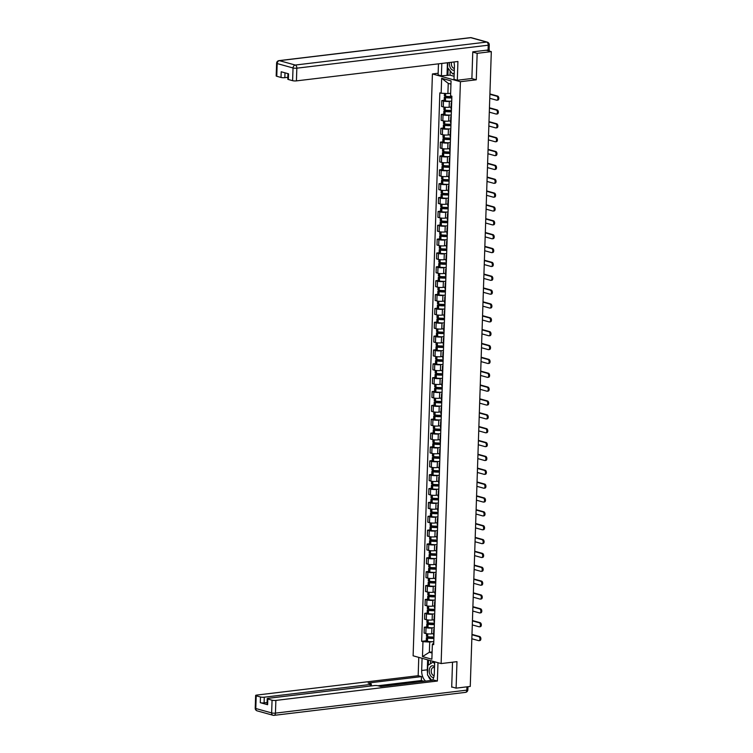 <?xml version="1.0" encoding="UTF-8"?>
<svg xmlns="http://www.w3.org/2000/svg" width="753" height="753" viewBox="0 0 753 753"><rect width="100%" height="100%" fill="white"/><g stroke="black" fill="none" stroke-linecap="round" stroke-linejoin="round"><path stroke-width="1.13" d="M438.152 73.248L432.42 73.945L413.115 655.807L441.117 663.572L460.412 81.701L476.282 79.799L477.157 53.322L491.314 51.628L470.258 686.435L456.102 688.138L456.977 661.661L441.117 663.572M451.706 686.915L456.102 688.138M477.157 53.322L472.762 52.108M488.537 50.856L488.565 49.99L486.363 50.253L491.314 51.628M488.565 49.99L489.102 49.594M450.849 101.194L449.343 101.382A4.17 0.8 -178.1 0 1 443.489 101.062L441.785 100.582L441.587 106.446L443.301 106.917A4.17 0.8 1.9 0 0 449.146 107.246L451.085 107.011M451.649 103.293A4.17 0.8 -178.1 0 1 451.226 102.916A4.17 0.8 -178.1 0 1 451.668 102.577M444.214 100.29L441.785 100.582M451.226 102.916L451.028 108.78A4.17 0.8 1.9 0 0 451.452 109.157M450.388 115.058L448.882 115.237A4.17 0.8 -178.1 0 1 443.028 114.917L441.324 114.447L441.126 120.301L442.839 120.781A4.17 0.8 1.9 0 0 448.684 121.101L450.623 120.866M451.188 117.148A4.17 0.8 -178.1 0 1 450.765 116.771A4.17 0.8 -178.1 0 1 451.207 116.433M443.752 114.155L441.324 114.447M450.765 116.771L450.567 122.635A4.17 0.8 1.9 0 0 450.991 123.012M449.927 128.914L448.421 129.092A4.17 0.8 -178.1 0 1 442.576 128.772L440.863 128.302L440.665 134.166L442.378 134.636A4.17 0.8 1.9 0 0 448.223 134.956L450.172 134.721M450.727 131.003A4.17 0.8 -178.1 0 1 450.303 130.636A4.17 0.8 -178.1 0 1 450.755 130.288M443.291 128.01L440.863 128.302M450.303 130.636L450.106 136.5A4.17 0.8 1.9 0 0 450.529 136.867M449.466 142.769L447.96 142.957A4.17 0.8 -178.1 0 1 442.115 142.628L440.401 142.157L440.213 148.021L441.917 148.492A4.17 0.8 1.9 0 0 447.762 148.821L449.71 148.586M450.266 144.868A4.17 0.8 -178.1 0 1 449.842 144.491A4.17 0.8 -178.1 0 1 450.294 144.152M442.83 141.865L440.401 142.157M449.842 144.491L449.645 150.355A4.17 0.8 1.9 0 0 450.068 150.732M449.004 156.633L447.498 156.812A4.17 0.8 -178.1 0 1 441.653 156.492L439.94 156.012L439.752 161.876L441.456 162.356A4.17 0.8 1.9 0 0 447.31 162.676L449.249 162.441M449.805 158.723A4.17 0.8 -178.1 0 1 449.381 158.346A4.17 0.8 -178.1 0 1 449.833 158.008M442.369 155.73L439.94 156.012M449.381 158.346L449.193 164.21A4.17 0.8 1.9 0 0 449.616 164.587M448.543 170.489L447.037 170.667A4.17 0.8 -178.1 0 1 441.192 170.347L439.488 169.877L439.291 175.741L440.994 176.211A4.17 0.8 1.9 0 0 446.849 176.531L448.788 176.296M449.343 172.578A4.17 0.8 -178.1 0 1 448.92 172.211A4.17 0.8 -178.1 0 1 449.372 171.863M441.907 169.585L439.488 169.877M448.92 172.211L448.732 178.075A4.17 0.8 1.9 0 0 449.155 178.442M448.091 184.344L446.585 184.532A4.17 0.8 -178.1 0 1 440.731 184.203L439.027 183.732L438.83 189.596L440.543 190.067A4.17 0.8 1.9 0 0 446.388 190.387L448.327 190.161M448.892 186.443A4.17 0.8 -178.1 0 1 448.468 186.066A4.17 0.8 -178.1 0 1 448.91 185.727M441.446 183.44L439.027 183.732M448.468 186.066L448.27 191.93A4.17 0.8 1.9 0 0 448.694 192.297M447.63 198.208L446.124 198.387A4.17 0.8 -178.1 0 1 440.27 198.067L438.566 197.587L438.368 203.451L440.081 203.931A4.17 0.8 1.9 0 0 445.927 204.251L447.866 204.016M448.43 200.298A4.17 0.8 -178.1 0 1 448.007 199.922A4.17 0.8 -178.1 0 1 448.449 199.583M440.994 197.295L438.566 197.587M448.007 199.922L447.809 205.785A4.17 0.8 1.9 0 0 448.233 206.162M447.169 212.064L445.663 212.242A4.17 0.8 -178.1 0 1 439.818 211.922L438.105 211.452L437.907 217.316L439.62 217.786A4.17 0.8 1.9 0 0 445.465 218.106L447.404 217.871M447.969 214.153A4.17 0.8 -178.1 0 1 447.546 213.786A4.17 0.8 -178.1 0 1 447.988 213.438M440.533 211.16L438.105 211.452M447.546 213.786L447.348 219.65A4.17 0.8 1.9 0 0 447.771 220.017M446.708 225.919L445.202 226.107A4.17 0.8 -178.1 0 1 439.357 225.778L437.644 225.307L437.455 231.171L439.159 231.642A4.17 0.8 1.9 0 0 445.004 231.962L446.953 231.736M447.508 228.018A4.17 0.8 -178.1 0 1 447.084 227.641A4.17 0.8 -178.1 0 1 447.536 227.302M440.072 225.015L437.644 225.307M447.084 227.641L446.887 233.505A4.17 0.8 1.9 0 0 447.31 233.872M446.247 239.783L444.741 239.962A4.17 0.8 -178.1 0 1 438.895 239.642L437.182 239.162L436.994 245.026L438.698 245.506A4.17 0.8 1.9 0 0 444.552 245.826L446.491 245.591M447.047 241.873A4.17 0.8 -178.1 0 1 446.623 241.497A4.17 0.8 -178.1 0 1 447.075 241.158M439.611 238.87L437.182 239.162M446.623 241.497L446.435 247.361A4.17 0.8 1.9 0 0 446.858 247.737M445.785 253.639L444.279 253.817A4.17 0.8 -178.1 0 1 438.434 253.497L436.731 253.027L436.533 258.891L438.237 259.361A4.17 0.8 1.9 0 0 444.091 259.681L446.03 259.446M446.585 255.728A4.17 0.8 -178.1 0 1 446.162 255.361A4.17 0.8 -178.1 0 1 446.614 255.013M439.15 252.735L436.731 253.027M446.162 255.361L445.974 261.225A4.17 0.8 1.9 0 0 446.397 261.592M445.334 267.494L443.828 267.673A4.17 0.8 -178.1 0 1 437.973 267.353L436.269 266.882L436.072 272.746L437.785 273.217A4.17 0.8 1.9 0 0 443.63 273.537L445.569 273.311M446.134 269.583A4.17 0.8 -178.1 0 1 445.71 269.216A4.17 0.8 -178.1 0 1 446.153 268.868M438.688 266.59L436.269 266.882M445.71 269.216L445.512 275.08A4.17 0.8 1.9 0 0 445.936 275.447M444.872 281.358L443.366 281.537A4.17 0.8 -178.1 0 1 437.512 281.217L435.808 280.737L435.611 286.601L437.324 287.081A4.17 0.8 1.9 0 0 443.169 287.401L445.108 287.166M445.672 283.448A4.17 0.8 -178.1 0 1 445.249 283.072A4.17 0.8 -178.1 0 1 445.691 282.733M438.237 280.445L435.808 280.737M445.249 283.072L445.051 288.936A4.17 0.8 1.9 0 0 445.475 289.312M444.411 295.214L442.905 295.392A4.17 0.8 -178.1 0 1 437.051 295.072L435.347 294.602L435.149 300.466L436.862 300.936A4.17 0.8 1.9 0 0 442.708 301.256L444.647 301.021M445.211 297.303A4.17 0.8 -178.1 0 1 444.788 296.936A4.17 0.8 -178.1 0 1 445.23 296.588M437.775 294.31L435.347 294.602M444.788 296.936L444.59 302.791A4.17 0.8 1.9 0 0 445.014 303.167M443.95 309.069L442.444 309.248A4.17 0.8 -178.1 0 1 436.599 308.928L434.886 308.457L434.697 314.321L436.401 314.792A4.17 0.8 1.9 0 0 442.246 315.112L444.195 314.886M444.75 311.158A4.17 0.8 -178.1 0 1 444.326 310.791A4.17 0.8 -178.1 0 1 444.778 310.443M437.314 308.165L434.886 308.457M444.326 310.791L444.129 316.655A4.17 0.8 1.9 0 0 444.552 317.022M443.489 322.933L441.983 323.112A4.17 0.8 -178.1 0 1 436.138 322.792L434.425 322.312L434.236 328.176L435.94 328.647A4.17 0.8 1.9 0 0 441.785 328.976L443.733 328.741M444.289 325.023A4.17 0.8 -178.1 0 1 443.865 324.647A4.17 0.8 -178.1 0 1 444.317 324.308M436.853 322.02L434.425 322.312M443.865 324.647L443.668 330.511A4.17 0.8 1.9 0 0 444.101 330.887M443.028 336.789L441.522 336.968A4.17 0.8 -178.1 0 1 435.676 336.647L433.973 336.177L433.775 342.031L435.479 342.511A4.17 0.8 1.9 0 0 441.333 342.831L443.272 342.596M443.828 338.878A4.17 0.8 -178.1 0 1 443.404 338.511A4.17 0.8 -178.1 0 1 443.856 338.163M436.392 335.885L433.973 336.177M443.404 338.511L443.216 344.366A4.17 0.8 1.9 0 0 443.639 344.742M442.566 350.644L441.06 350.823A4.17 0.8 -178.1 0 1 435.215 350.503L433.512 350.032L433.314 355.896L435.018 356.367A4.17 0.8 1.9 0 0 440.872 356.687L442.811 356.461M443.376 352.733A4.17 0.8 -178.1 0 1 442.943 352.366A4.17 0.8 -178.1 0 1 443.395 352.018M435.931 349.74L433.512 350.032M442.943 352.366L442.755 358.23A4.17 0.8 1.9 0 0 443.178 358.597M442.115 364.499L440.609 364.687A4.17 0.8 -178.1 0 1 434.754 364.367L433.05 363.887L432.853 369.751L434.566 370.222A4.17 0.8 1.9 0 0 440.411 370.551L442.35 370.316M442.915 366.598A4.17 0.8 -178.1 0 1 442.491 366.222A4.17 0.8 -178.1 0 1 442.933 365.883M435.479 363.595L433.05 363.887M442.491 366.222L442.293 372.086A4.17 0.8 1.9 0 0 442.717 372.462M441.653 378.364L440.147 378.543A4.17 0.8 -178.1 0 1 434.293 378.222L432.589 377.752L432.391 383.606L434.105 384.086A4.17 0.8 1.9 0 0 439.95 384.406L441.889 384.171M442.453 380.453A4.17 0.8 -178.1 0 1 442.03 380.077A4.17 0.8 -178.1 0 1 442.472 379.738M435.018 377.46L432.589 377.752M442.03 380.077L441.832 385.941A4.17 0.8 1.9 0 0 442.256 386.317M441.192 392.219L439.686 392.398A4.17 0.8 -178.1 0 1 433.841 392.078L432.128 391.607L431.94 397.471L433.643 397.942A4.17 0.8 1.9 0 0 439.488 398.262L441.437 398.026M441.992 394.308A4.17 0.8 -178.1 0 1 441.569 393.941A4.17 0.8 -178.1 0 1 442.02 393.593M434.556 391.315L432.128 391.607M441.569 393.941L441.371 399.805A4.17 0.8 1.9 0 0 441.795 400.172M440.731 406.074L439.225 406.262A4.17 0.8 -178.1 0 1 433.38 405.933L431.667 405.462L431.478 411.326L433.182 411.797A4.17 0.8 1.9 0 0 439.027 412.126L440.976 411.891M441.531 408.173A4.17 0.8 -178.1 0 1 441.107 407.797A4.17 0.8 -178.1 0 1 441.559 407.458M434.095 405.17L431.667 405.462M441.107 407.797L440.91 413.661A4.17 0.8 1.9 0 0 441.333 414.037M440.27 419.939L438.764 420.118A4.17 0.8 -178.1 0 1 432.919 419.798L431.205 419.317L431.017 425.181L432.721 425.661A4.17 0.8 1.9 0 0 438.575 425.982L440.514 425.746M441.07 422.028A4.17 0.8 -178.1 0 1 440.646 421.652A4.17 0.8 -178.1 0 1 441.098 421.313M433.634 419.035L431.205 419.317M440.646 421.652L440.458 427.516A4.17 0.8 1.9 0 0 440.882 427.892M439.808 433.794L438.302 433.973A4.17 0.8 -178.1 0 1 432.457 433.653L430.754 433.182L430.556 439.046L432.26 439.517A4.17 0.8 1.9 0 0 438.114 439.837L440.053 439.601M440.609 435.883A4.17 0.8 -178.1 0 1 440.185 435.516A4.17 0.8 -178.1 0 1 440.637 435.168M433.173 432.89L430.754 433.182M440.185 435.516L439.997 441.38A4.17 0.8 1.9 0 0 440.42 441.747M439.357 447.649L437.851 447.837A4.17 0.8 -178.1 0 1 431.996 447.508L430.292 447.037L430.095 452.901L431.808 453.372A4.17 0.8 1.9 0 0 437.653 453.692L439.592 453.466M440.157 449.748A4.17 0.8 -178.1 0 1 439.733 449.372A4.17 0.8 -178.1 0 1 440.176 449.033M432.711 446.745L430.292 447.037M439.733 449.372L439.536 455.236A4.17 0.8 1.9 0 0 439.959 455.603M438.895 461.514L437.389 461.693A4.17 0.8 -178.1 0 1 431.535 461.373L429.831 460.892L429.634 466.756L431.347 467.236A4.17 0.8 1.9 0 0 437.192 467.557L439.131 467.321M439.696 463.603A4.17 0.8 -178.1 0 1 439.272 463.227A4.17 0.8 -178.1 0 1 439.714 462.888M432.26 460.61L429.831 460.892M439.272 463.227L439.074 469.091A4.17 0.8 1.9 0 0 439.498 469.467M438.434 475.369L436.928 475.548A4.17 0.8 -178.1 0 1 431.083 475.228L429.37 474.757L429.172 480.621L430.885 481.092A4.17 0.8 1.9 0 0 436.731 481.412L438.67 481.176M439.234 477.458A4.17 0.8 -178.1 0 1 438.811 477.091A4.17 0.8 -178.1 0 1 439.253 476.743M431.798 474.465L429.37 474.757M438.811 477.091L438.613 482.955A4.17 0.8 1.9 0 0 439.037 483.322M437.973 489.224L436.467 489.412A4.17 0.8 -178.1 0 1 430.622 489.083L428.909 488.612L428.721 494.476L430.424 494.947A4.17 0.8 1.9 0 0 436.269 495.267L438.218 495.041M438.773 491.323A4.17 0.8 -178.1 0 1 438.35 490.947A4.17 0.8 -178.1 0 1 438.801 490.608M431.337 488.32L428.909 488.612M438.35 490.947L438.152 496.811A4.17 0.8 1.9 0 0 438.575 497.178M437.512 503.089L436.006 503.268A4.17 0.8 -178.1 0 1 430.161 502.948L428.448 502.467L428.259 508.331L429.963 508.812A4.17 0.8 1.9 0 0 435.818 509.132L437.757 508.896M438.312 505.178A4.17 0.8 -178.1 0 1 437.888 504.802A4.17 0.8 -178.1 0 1 438.34 504.463M430.876 502.176L428.448 502.467M437.888 504.802L437.7 510.666A4.17 0.8 1.9 0 0 438.124 511.042M437.051 516.944L435.545 517.123A4.17 0.8 -178.1 0 1 429.699 516.803L427.996 516.332L427.798 522.196L429.502 522.667A4.17 0.8 1.9 0 0 435.356 522.987L437.295 522.751M437.851 519.033A4.17 0.8 -178.1 0 1 437.427 518.666A4.17 0.8 -178.1 0 1 437.879 518.318M430.415 516.04L427.996 516.332M437.427 518.666L437.239 524.53A4.17 0.8 1.9 0 0 437.662 524.897M436.599 530.799L435.093 530.978A4.17 0.8 -178.1 0 1 429.238 530.658L427.535 530.187L427.337 536.051L429.05 536.522A4.17 0.8 1.9 0 0 434.895 536.842L436.834 536.616M437.399 532.889A4.17 0.8 -178.1 0 1 436.975 532.522A4.17 0.8 -178.1 0 1 437.418 532.173M429.954 529.896L427.535 530.187M436.975 532.522L436.778 538.386A4.17 0.8 1.9 0 0 437.201 538.753M436.138 544.664L434.632 544.843A4.17 0.8 -178.1 0 1 428.777 544.523L427.073 544.043L426.876 549.906L428.589 550.387A4.17 0.8 1.9 0 0 434.434 550.707L436.373 550.471M436.938 546.753A4.17 0.8 -178.1 0 1 436.514 546.377A4.17 0.8 -178.1 0 1 436.956 546.038M429.502 543.751L427.073 544.043M436.514 546.377L436.316 552.241A4.17 0.8 1.9 0 0 436.74 552.617M435.676 558.519L434.17 558.698A4.17 0.8 -178.1 0 1 428.325 558.378L426.612 557.907L426.414 563.771L428.128 564.242A4.17 0.8 1.9 0 0 433.973 564.562L435.912 564.326M436.476 560.609A4.17 0.8 -178.1 0 1 436.053 560.241A4.17 0.8 -178.1 0 1 436.495 559.893M429.041 557.615L426.612 557.907M436.053 560.241L435.855 566.096A4.17 0.8 1.9 0 0 436.279 566.472M435.215 572.374L433.709 572.553A4.17 0.8 -178.1 0 1 427.864 572.233L426.151 571.762L425.963 577.626L427.666 578.097A4.17 0.8 1.9 0 0 433.512 578.417L435.46 578.191M436.015 574.464A4.17 0.8 -178.1 0 1 435.592 574.097A4.17 0.8 -178.1 0 1 436.043 573.748M428.579 571.471L426.151 571.762M435.592 574.097L435.394 579.961A4.17 0.8 1.9 0 0 435.818 580.328M434.754 586.239L433.248 586.418A4.17 0.8 -178.1 0 1 427.403 586.098L425.69 585.618L425.501 591.481L427.205 591.962A4.17 0.8 1.9 0 0 433.05 592.282L434.999 592.046M435.554 588.328A4.17 0.8 -178.1 0 1 435.13 587.952A4.17 0.8 -178.1 0 1 435.582 587.613M428.118 585.326L425.69 585.618M435.13 587.952L434.942 593.816A4.17 0.8 1.9 0 0 435.366 594.192M434.293 600.094L432.787 600.273A4.17 0.8 -178.1 0 1 426.942 599.953L425.238 599.482L425.04 605.346L426.744 605.817A4.17 0.8 1.9 0 0 432.599 606.137L434.537 605.901M435.093 602.184A4.17 0.8 -178.1 0 1 434.669 601.816A4.17 0.8 -178.1 0 1 435.121 601.468M427.657 599.19L425.238 599.482M434.669 601.816L434.481 607.671A4.17 0.8 1.9 0 0 434.905 608.048M433.841 613.949L432.326 614.128A4.17 0.8 -178.1 0 1 426.48 613.808L424.777 613.337L424.579 619.201L426.283 619.672A4.17 0.8 1.9 0 0 432.137 619.992L434.076 619.766M434.641 616.039A4.17 0.8 -178.1 0 1 434.208 615.672A4.17 0.8 -178.1 0 1 434.66 615.323M427.196 613.046L424.777 613.337M434.208 615.672L434.02 621.536A4.17 0.8 1.9 0 0 434.443 621.903M433.38 627.804L431.874 627.993A4.17 0.8 -178.1 0 1 426.019 627.673L424.316 627.193L424.118 633.057L425.831 633.527A4.17 0.8 1.9 0 0 431.676 633.857L433.615 633.621M434.18 629.903A4.17 0.8 -178.1 0 1 433.756 629.527A4.17 0.8 -178.1 0 1 434.199 629.188M426.744 626.901L424.316 627.193M433.756 629.527L433.559 635.391A4.17 0.8 1.9 0 0 433.982 635.767M450.953 84.129L448.233 83.376L447.894 93.588L450.652 93.259A6.881 1.327 1.9 0 1 450.294 93.297M447.894 93.588L441.154 93.221L441.653 78.293L451.056 80.9L450.567 95.829L451.885 96.196L433.69 644.653L432.373 644.295L431.874 659.214L422.471 656.607L422.96 641.678L429.699 642.055L429.361 652.267L432.081 653.02M441.154 93.221L439.846 92.854L421.652 641.321L422.96 641.678M432.42 73.945L460.412 81.701M471.66 78.519L476.282 79.799M432.118 651.938L429.361 652.267L422.471 656.607M432.919 641.669L429.699 642.055M432.373 644.295L433.747 642.949M426.283 640.765L421.652 641.321M441.653 78.293L448.233 83.376M489.77 98.285L496.556 100.168A2.043 1.242 -96.8 0 0 496.867 100.196A2.043 1.242 -96.8 0 0 497.884 98.276A2.043 1.242 -96.8 0 0 496.688 96.177L497.611 96.064A2.043 1.242 83.2 0 1 498.806 98.163A2.043 1.242 83.2 0 1 497.789 100.083L496.867 100.196M451.875 96.497A6.881 1.327 -178.1 0 1 445.607 96.233L444.355 95.8L444.439 93.4M448.506 96.506L444.308 97.222L445.56 97.655A6.881 1.327 1.9 0 0 451.828 97.918M444.308 97.222L444.204 100.46L445.447 100.893A6.881 1.327 1.9 0 0 451.715 101.166M451.828 97.664A5.704 1.101 -178.1 0 1 446.153 97.476L450.595 96.544M489.902 94.294L496.688 96.177M497.611 96.064L490.645 94.134A3.624 0.697 1.9 0 0 489.911 93.974M450.19 70.867L450.049 75.149L441.399 75.837L438.095 74.914L438.462 63.836M441.399 75.837L441.813 63.431M488.066 50.009L488.226 45.208A2.72 0.527 1.9 0 0 489.262 44.832L489.102 49.632A2.72 0.527 -178.1 0 1 488.066 50.009L472.771 51.844L471.886 78.491L457.306 80.242L454.003 79.329L454.417 66.716A10.194 6.231 -96.8 0 0 453.88 61.981M457.306 80.242L457.928 61.501L296.428 80.882A2.72 0.527 -178.1 0 1 292.606 80.675L288.352 79.489A2.72 0.527 -178.1 0 1 287.778 79.15L287.957 73.643M450.049 75.149L454.097 76.269M284.992 72.825L284.832 77.672A2.72 0.527 -178.1 0 1 281.02 77.455L276.765 76.279A2.72 0.527 -178.1 0 1 276.182 75.931L276.605 63.233A2.72 0.527 1.9 0 0 277.189 63.572L276.765 76.279M288.352 79.489L288.54 73.803L281.208 71.77L281.02 77.455M284.832 77.672L287.834 77.305M447.018 75.159L447.433 62.753M448.148 68.354L447.913 75.404M434.679 661.783L434.274 673.982A10.194 6.231 -96.8 0 1 432.363 680.317M427.544 673.257A10.194 6.231 -96.8 0 1 427.299 669.812L421.671 670.49A10.194 6.231 -96.8 0 0 425.624 681.126M421.671 670.49L422.075 658.291M418.772 657.378L418.169 675.705L421.473 676.618L368.113 683.027L370.74 683.752A2.72 0.527 1.9 0 1 371.323 684.101A2.72 0.527 1.9 0 1 370.288 684.477L264.284 697.203L264.096 702.888A2.72 0.527 -178.1 0 1 260.284 702.681L267.616 704.714A2.72 0.527 -178.1 0 1 267.033 704.366L267.221 698.68A2.72 0.527 1.9 0 0 267.804 699.029L272.059 700.205A2.72 0.527 1.9 0 0 275.871 700.412L275.447 713.119L466.832 690.143L466.945 686.84M424.137 681.305L421.341 680.533L421.473 676.618M267.221 698.68A2.72 0.527 1.9 0 1 268.256 698.304L374.26 685.578A2.72 0.527 1.9 0 1 378.081 685.785L380.707 686.52L434.067 680.11L437.371 681.032L275.871 700.412M437.982 662.696L437.371 681.032M418.169 675.705L256.669 695.085A2.72 0.527 1.9 0 0 255.634 695.461A2.72 0.527 1.9 0 0 256.208 695.81L260.472 696.986A2.72 0.527 1.9 0 0 264.284 697.203M452.374 687.103L451.696 687.188L452.525 662.198M267.089 702.53L264.096 702.888M421.341 680.533L377.902 685.748M428.278 675.968A10.194 6.231 -96.8 0 0 431.243 680.448M427.299 669.812L427.629 659.826M428.523 660.08L428.353 665.059M430.631 660.663L430.528 663.713M449.456 62.518A5.892 3.605 -96.8 0 0 452.835 70.151A5.892 3.605 -96.8 0 0 454.304 70.076M451.574 62.264A4.029 2.466 -96.8 0 0 453.739 68.231A4.029 2.466 -96.8 0 0 454.351 68.278A4.029 2.466 -96.8 0 0 454.37 68.278M454.21 73.041L452.713 73.963L447.63 67.723L447.8 62.715M454.181 73.794L452.713 73.963M434.509 666.763A5.892 3.605 -96.8 0 0 433.079 665.878A5.892 3.605 -96.8 0 0 429.238 670.641A5.892 3.605 -96.8 0 0 432.693 677.427A5.892 3.605 -96.8 0 0 433.728 677.474M434.472 667.892A4.029 2.466 -96.8 0 0 433.86 667.591A4.029 2.466 -96.8 0 0 433.248 667.544A4.029 2.466 -96.8 0 0 431.234 671.347A4.029 2.466 -96.8 0 0 433.596 675.497A4.029 2.466 -96.8 0 0 434.142 675.554M431.864 680.383L427.488 674.989L427.808 665.398L433.201 662.056L434.613 663.788M434.679 661.878L433.201 662.056M489.309 112.15L496.095 114.032A2.043 1.242 -96.8 0 0 496.406 114.051A2.043 1.242 -96.8 0 0 497.422 112.131A2.043 1.242 -96.8 0 0 496.227 110.032L497.159 109.919A2.043 1.242 83.2 0 1 498.345 112.018A2.043 1.242 83.2 0 1 497.328 113.948L496.406 114.051M451.414 110.362A6.881 1.327 -178.1 0 1 445.145 110.089L443.903 109.656L443.988 107.077M449.833 107.161A6.881 1.327 1.9 0 0 451.085 107.133M448.044 110.362L443.856 111.077L445.098 111.51A6.881 1.327 1.9 0 0 451.367 111.783M443.856 111.077L443.743 114.315L444.985 114.757A6.881 1.327 1.9 0 0 451.254 115.021M451.376 111.529A5.704 1.101 -178.1 0 1 445.691 111.331L450.134 110.399M489.441 108.15L496.227 110.032M497.159 109.919L490.184 107.99A3.624 0.697 1.9 0 0 489.45 107.83M488.848 126.005L495.634 127.888A2.043 1.242 -96.8 0 0 495.945 127.916A2.043 1.242 -96.8 0 0 496.961 125.986A2.043 1.242 -96.8 0 0 495.766 123.887L496.698 123.784A2.043 1.242 83.2 0 1 497.884 125.883A2.043 1.242 83.2 0 1 496.867 127.803L495.945 127.916M450.953 124.217A6.881 1.327 -178.1 0 1 444.684 123.953L443.442 123.511L443.526 120.932M449.372 121.017A6.881 1.327 1.9 0 0 450.623 120.998M447.583 124.217L443.395 124.932L444.637 125.374A6.881 1.327 1.9 0 0 450.906 125.638M443.395 124.932L443.282 128.179L444.524 128.612A6.881 1.327 1.9 0 0 450.793 128.876M450.915 125.384A5.704 1.101 -178.1 0 1 445.23 125.196L449.673 124.254M488.979 122.005L495.766 123.887M496.698 123.784L489.723 121.845A3.624 0.697 1.9 0 0 488.989 121.685M488.386 139.86L495.173 141.743A2.043 1.242 -96.8 0 0 495.483 141.771A2.043 1.242 -96.8 0 0 496.5 139.851A2.043 1.242 -96.8 0 0 495.314 137.752L496.236 137.639A2.043 1.242 83.2 0 1 497.432 139.738A2.043 1.242 83.2 0 1 496.415 141.658L495.483 141.771M450.492 138.072A6.881 1.327 -178.1 0 1 444.223 137.808L442.98 137.375L443.065 134.796M448.91 134.872A6.881 1.327 1.9 0 0 450.162 134.853M447.131 138.081L442.933 138.797L444.176 139.23A6.881 1.327 1.9 0 0 450.445 139.493M442.933 138.797L442.82 142.035L444.072 142.468A6.881 1.327 1.9 0 0 450.341 142.741M450.454 139.239A5.704 1.101 -178.1 0 1 444.769 139.051L449.221 138.119M488.518 135.869L495.314 137.752M496.236 137.639L489.262 135.709A3.624 0.697 1.9 0 0 488.537 135.549M487.925 153.725L494.721 155.607A2.043 1.242 -96.8 0 0 495.032 155.626A2.043 1.242 -96.8 0 0 496.039 153.706A2.043 1.242 -96.8 0 0 494.853 151.607L495.775 151.494A2.043 1.242 83.2 0 1 496.971 153.593A2.043 1.242 83.2 0 1 495.954 155.523L495.032 155.626M450.03 151.937A6.881 1.327 -178.1 0 1 443.762 151.664L442.519 151.231L442.604 148.652M448.449 148.736A6.881 1.327 1.9 0 0 449.701 148.708M446.67 151.937L442.472 152.652L443.715 153.085A6.881 1.327 1.9 0 0 449.983 153.358M442.472 152.652L442.369 155.89L443.611 156.332A6.881 1.327 1.9 0 0 449.88 156.596M449.993 153.104A5.704 1.101 -178.1 0 1 444.308 152.906L448.76 151.974M488.066 149.725L494.853 151.607M495.775 151.494L488.801 149.565A3.624 0.697 1.9 0 0 488.076 149.405M487.473 167.58L494.26 169.463A2.043 1.242 -96.8 0 0 494.57 169.491A2.043 1.242 -96.8 0 0 495.587 167.561A2.043 1.242 -96.8 0 0 494.392 165.462L495.314 165.359A2.043 1.242 83.2 0 1 496.509 167.458A2.043 1.242 83.2 0 1 495.493 169.378L494.57 169.491M449.569 165.792A6.881 1.327 -178.1 0 1 443.301 165.528L442.058 165.086L442.143 162.507M447.988 162.592A6.881 1.327 1.9 0 0 449.24 162.573M446.209 165.792L442.011 166.507L443.253 166.95A6.881 1.327 1.9 0 0 449.522 167.213M442.011 166.507L441.907 169.754L443.15 170.187A6.881 1.327 1.9 0 0 449.419 170.451M449.532 166.959A5.704 1.101 -178.1 0 1 443.846 166.771L448.299 165.829M487.605 163.58L494.392 165.462M495.314 165.359L488.349 163.42A3.624 0.697 1.9 0 0 487.615 163.26M487.012 181.435L493.799 183.318A2.043 1.242 -96.8 0 0 494.109 183.346A2.043 1.242 -96.8 0 0 495.126 181.426A2.043 1.242 -96.8 0 0 493.93 179.327L494.853 179.214A2.043 1.242 83.2 0 1 496.048 181.313A2.043 1.242 83.2 0 1 495.032 183.233L494.109 183.346M449.117 179.647A6.881 1.327 -178.1 0 1 442.849 179.383L441.597 178.95L441.682 176.362M447.536 176.447A6.881 1.327 1.9 0 0 448.788 176.428M445.748 179.656L441.55 180.372L442.802 180.805A6.881 1.327 1.9 0 0 449.07 181.068M441.55 180.372L441.446 183.61L442.689 184.043A6.881 1.327 1.9 0 0 448.957 184.316M449.07 180.814A5.704 1.101 -178.1 0 1 443.395 180.626L447.837 179.694M487.144 177.444L493.93 179.327M494.853 179.214L487.888 177.275A3.624 0.697 1.9 0 0 487.153 177.124M486.551 195.3L493.337 197.182A2.043 1.242 -96.8 0 0 493.648 197.201A2.043 1.242 -96.8 0 0 494.665 195.281A2.043 1.242 -96.8 0 0 493.469 193.182L494.392 193.069A2.043 1.242 83.2 0 1 495.587 195.168A2.043 1.242 83.2 0 1 494.57 197.098L493.648 197.201M448.656 193.512A6.881 1.327 -178.1 0 1 442.387 193.239L441.136 192.806L441.23 190.227M447.075 190.311A6.881 1.327 1.9 0 0 448.327 190.283M445.287 193.512L441.089 194.227L442.34 194.66A6.881 1.327 1.9 0 0 448.609 194.933M441.089 194.227L440.985 197.465L442.227 197.907A6.881 1.327 1.9 0 0 448.496 198.171M448.619 194.679A5.704 1.101 -178.1 0 1 442.933 194.481L447.376 193.549M486.683 191.3L493.469 193.182M494.392 193.069L487.426 191.14A3.624 0.697 1.9 0 0 486.692 190.98M486.09 209.155L492.876 211.038A2.043 1.242 -96.8 0 0 493.187 211.066A2.043 1.242 -96.8 0 0 494.203 209.136A2.043 1.242 -96.8 0 0 493.008 207.037L493.94 206.924A2.043 1.242 83.2 0 1 495.126 209.033A2.043 1.242 83.2 0 1 494.109 210.953L493.187 211.066M448.195 207.367A6.881 1.327 -178.1 0 1 441.926 207.103L440.684 206.661L440.769 204.082M446.614 204.167A6.881 1.327 1.9 0 0 447.866 204.148M444.825 207.367L440.637 208.082L441.879 208.525A6.881 1.327 1.9 0 0 448.148 208.788M440.637 208.082L440.524 211.329L441.766 211.762A6.881 1.327 1.9 0 0 448.035 212.026M448.157 208.534A5.704 1.101 -178.1 0 1 442.472 208.346L446.915 207.404M486.222 205.155L493.008 207.037M493.94 206.924L486.965 204.995A3.624 0.697 1.9 0 0 486.231 204.835M485.629 223.01L492.415 224.893A2.043 1.242 -96.8 0 0 492.726 224.921A2.043 1.242 -96.8 0 0 493.742 223.001A2.043 1.242 -96.8 0 0 492.556 220.902L493.479 220.789A2.043 1.242 83.2 0 1 494.665 222.888A2.043 1.242 83.2 0 1 493.657 224.808L492.726 224.921M447.734 221.222A6.881 1.327 -178.1 0 1 441.465 220.958L440.223 220.516L440.307 217.937M446.153 218.022A6.881 1.327 1.9 0 0 447.404 218.003M444.374 221.231L440.176 221.937L441.418 222.38A6.881 1.327 1.9 0 0 447.687 222.643M440.176 221.937L440.063 225.185L441.314 225.618A6.881 1.327 1.9 0 0 447.583 225.891M447.696 222.389A5.704 1.101 -178.1 0 1 442.011 222.201L446.463 221.269M485.76 219.019L492.556 220.902M493.479 220.789L486.504 218.85A3.624 0.697 1.9 0 0 485.77 218.699M485.167 236.875L491.963 238.757A2.043 1.242 -96.8 0 0 492.264 238.776A2.043 1.242 -96.8 0 0 493.281 236.856A2.043 1.242 -96.8 0 0 492.095 234.757L493.017 234.644A2.043 1.242 83.2 0 1 494.213 236.743A2.043 1.242 83.2 0 1 493.196 238.663L492.264 238.776M447.273 235.087A6.881 1.327 -178.1 0 1 441.004 234.814L439.761 234.381L439.846 231.802M445.691 231.886A6.881 1.327 1.9 0 0 446.943 231.858M443.912 235.087L439.714 235.802L440.957 236.235A6.881 1.327 1.9 0 0 447.226 236.508M439.714 235.802L439.611 239.04L440.853 239.482A6.881 1.327 1.9 0 0 447.122 239.746M447.235 236.244A5.704 1.101 -178.1 0 1 441.55 236.056L446.002 235.124M485.299 232.875L492.095 234.757M493.017 234.644L486.043 232.715A3.624 0.697 1.9 0 0 485.318 232.555M484.716 250.73L491.502 252.613A2.043 1.242 -96.8 0 0 491.813 252.641A2.043 1.242 -96.8 0 0 492.829 250.711A2.043 1.242 -96.8 0 0 491.634 248.612L492.556 248.499A2.043 1.242 83.2 0 1 493.752 250.608A2.043 1.242 83.2 0 1 492.735 252.528L491.813 252.641M446.811 248.942A6.881 1.327 -178.1 0 1 440.543 248.669L439.3 248.236L439.385 245.657M445.23 245.742A6.881 1.327 1.9 0 0 446.482 245.723M443.451 248.942L439.253 249.657L440.496 250.09A6.881 1.327 1.9 0 0 446.764 250.363M439.253 249.657L439.15 252.904L440.392 253.337A6.881 1.327 1.9 0 0 446.661 253.601M446.774 250.109A5.704 1.101 -178.1 0 1 441.089 249.921L445.541 248.979M484.847 246.73L491.634 248.612M492.556 248.499L485.581 246.57A3.624 0.697 1.9 0 0 484.857 246.41M484.254 264.585L491.041 266.468A2.043 1.242 -96.8 0 0 491.351 266.496A2.043 1.242 -96.8 0 0 492.368 264.576A2.043 1.242 -96.8 0 0 491.172 262.477L492.095 262.364A2.043 1.242 83.2 0 1 493.29 264.463A2.043 1.242 83.2 0 1 492.274 266.383L491.351 266.496M446.35 262.797A6.881 1.327 -178.1 0 1 440.081 262.533L438.839 262.091L438.924 259.512M444.778 259.597A6.881 1.327 1.9 0 0 446.03 259.578M442.99 262.797L438.792 263.512L440.034 263.955A6.881 1.327 1.9 0 0 446.303 264.218M438.792 263.512L438.688 266.76L439.931 267.193A6.881 1.327 1.9 0 0 446.2 267.466M446.313 263.964A5.704 1.101 -178.1 0 1 440.637 263.776L445.079 262.844M484.386 260.594L491.172 262.477M492.095 262.364L485.13 260.425A3.624 0.697 1.9 0 0 484.395 260.274M483.793 278.45L490.58 280.332A2.043 1.242 -96.8 0 0 490.89 280.351A2.043 1.242 -96.8 0 0 491.907 278.431A2.043 1.242 -96.8 0 0 490.711 276.332L491.634 276.219A2.043 1.242 83.2 0 1 492.829 278.318A2.043 1.242 83.2 0 1 491.813 280.238L490.89 280.351M445.898 276.652A6.881 1.327 -178.1 0 1 439.63 276.389L438.378 275.956L438.472 273.377M444.317 273.461A6.881 1.327 1.9 0 0 445.569 273.433M442.529 276.662L438.331 277.377L439.583 277.81A6.881 1.327 1.9 0 0 445.851 278.073M438.331 277.377L438.227 280.615L439.47 281.057A6.881 1.327 1.9 0 0 445.738 281.321M445.861 277.819A5.704 1.101 -178.1 0 1 440.176 277.631L444.618 276.699M483.925 274.45L490.711 276.332M491.634 276.219L484.668 274.29A3.624 0.697 1.9 0 0 483.934 274.13M483.332 292.305L490.118 294.188A2.043 1.242 -96.8 0 0 490.429 294.216A2.043 1.242 -96.8 0 0 491.445 292.286A2.043 1.242 -96.8 0 0 490.25 290.187L491.182 290.074A2.043 1.242 83.2 0 1 492.368 292.173A2.043 1.242 83.2 0 1 491.351 294.103L490.429 294.216M445.437 290.517A6.881 1.327 -178.1 0 1 439.168 290.244L437.926 289.811L438.011 287.232M443.856 287.317A6.881 1.327 1.9 0 0 445.108 287.288M442.067 290.517L437.879 291.232L439.121 291.665A6.881 1.327 1.9 0 0 445.39 291.938M437.879 291.232L437.766 294.479L439.008 294.912A6.881 1.327 1.9 0 0 445.277 295.176M445.399 291.684A5.704 1.101 -178.1 0 1 439.714 291.496L444.157 290.554M483.464 288.305L490.25 290.187M491.182 290.074L484.207 288.145A3.624 0.697 1.9 0 0 483.473 287.985M482.871 306.16L489.657 308.043A2.043 1.242 -96.8 0 0 489.968 308.071A2.043 1.242 -96.8 0 0 490.984 306.151A2.043 1.242 -96.8 0 0 489.789 304.052L490.721 303.939A2.043 1.242 83.2 0 1 491.907 306.038A2.043 1.242 83.2 0 1 490.9 307.958L489.968 308.071M444.976 304.372A6.881 1.327 -178.1 0 1 438.707 304.108L437.465 303.666L437.549 301.087M443.395 301.172A6.881 1.327 1.9 0 0 444.647 301.153M441.616 304.372L437.418 305.087L438.66 305.53A6.881 1.327 1.9 0 0 444.929 305.793M437.418 305.087L437.305 308.335L438.557 308.768A6.881 1.327 1.9 0 0 444.825 309.041M444.938 305.539A5.704 1.101 -178.1 0 1 439.253 305.351L443.705 304.41M483.002 302.169L489.789 304.052M490.721 303.939L483.746 302A3.624 0.697 1.9 0 0 483.012 301.84M482.409 320.025L489.205 321.908A2.043 1.242 -96.8 0 0 489.506 321.926A2.043 1.242 -96.8 0 0 490.523 320.006A2.043 1.242 -96.8 0 0 489.337 317.907L490.259 317.794A2.043 1.242 83.2 0 1 491.455 319.893A2.043 1.242 83.2 0 1 490.438 321.813L489.506 321.926M444.515 318.227A6.881 1.327 -178.1 0 1 438.246 317.964L437.004 317.531L437.088 314.952M442.933 315.036A6.881 1.327 1.9 0 0 444.185 315.008M441.154 318.237L436.956 318.952L438.199 319.385A6.881 1.327 1.9 0 0 444.468 319.649M436.956 318.952L436.844 322.19L438.095 322.632A6.881 1.327 1.9 0 0 444.364 322.896M444.477 319.394A5.704 1.101 -178.1 0 1 438.792 319.206L443.244 318.274M482.541 316.025L489.337 317.907M490.259 317.794L483.285 315.865A3.624 0.697 1.9 0 0 482.56 315.705M481.958 333.88L488.744 335.763A2.043 1.242 -96.8 0 0 489.055 335.782A2.043 1.242 -96.8 0 0 490.062 333.861A2.043 1.242 -96.8 0 0 488.876 331.762L489.798 331.649A2.043 1.242 83.2 0 1 490.994 333.748A2.043 1.242 83.2 0 1 489.977 335.678L489.055 335.782M444.054 332.092A6.881 1.327 -178.1 0 1 437.785 331.819L436.542 331.386L436.627 328.807M442.472 328.892A6.881 1.327 1.9 0 0 443.724 328.863M440.693 332.092L436.495 332.807L437.738 333.24A6.881 1.327 1.9 0 0 444.006 333.513M436.495 332.807L436.392 336.054L437.634 336.487A6.881 1.327 1.9 0 0 443.903 336.751M444.016 333.259A5.704 1.101 -178.1 0 1 438.331 333.071L442.783 332.129M482.089 329.88L488.876 331.762M489.798 331.649L482.824 329.72A3.624 0.697 1.9 0 0 482.099 329.56M481.496 347.735L488.283 349.618A2.043 1.242 -96.8 0 0 488.593 349.646A2.043 1.242 -96.8 0 0 489.61 347.726A2.043 1.242 -96.8 0 0 488.415 345.618L489.337 345.514A2.043 1.242 83.2 0 1 490.532 347.613A2.043 1.242 83.2 0 1 489.516 349.533L488.593 349.646M443.592 345.947A6.881 1.327 -178.1 0 1 437.324 345.683L436.081 345.241L436.166 342.662M442.02 342.747A6.881 1.327 1.9 0 0 443.263 342.728M440.232 345.947L436.034 346.662L437.277 347.105A6.881 1.327 1.9 0 0 443.545 347.368M436.034 346.662L435.931 349.91L437.173 350.343A6.881 1.327 1.9 0 0 443.442 350.616M443.555 347.114A5.704 1.101 -178.1 0 1 437.879 346.926L442.322 345.985M481.628 343.735L488.415 345.618M489.337 345.514L482.372 343.575A3.624 0.697 1.9 0 0 481.638 343.415M481.035 361.6L487.822 363.473A2.043 1.242 -96.8 0 0 488.132 363.501A2.043 1.242 -96.8 0 0 489.149 361.581A2.043 1.242 -96.8 0 0 487.953 359.482L488.876 359.369A2.043 1.242 83.2 0 1 490.071 361.468A2.043 1.242 83.2 0 1 489.055 363.388L488.132 363.501M443.141 359.802A6.881 1.327 -178.1 0 1 436.872 359.539L435.62 359.106L435.705 356.527M441.559 356.611A6.881 1.327 1.9 0 0 442.811 356.583M439.771 359.812L435.573 360.527L436.825 360.96A6.881 1.327 1.9 0 0 443.093 361.224M435.573 360.527L435.469 363.765L436.712 364.198A6.881 1.327 1.9 0 0 442.98 364.471M443.093 360.969A5.704 1.101 -178.1 0 1 437.418 360.781L441.86 359.849M481.167 357.6L487.953 359.482M488.876 359.369L481.911 357.44A3.624 0.697 1.9 0 0 481.176 357.28M480.574 375.455L487.36 377.338A2.043 1.242 -96.8 0 0 487.671 377.357A2.043 1.242 -96.8 0 0 488.688 375.436A2.043 1.242 -96.8 0 0 487.492 373.337L488.424 373.224A2.043 1.242 83.2 0 1 489.61 375.323A2.043 1.242 83.2 0 1 488.593 377.253L487.671 377.357M442.679 373.667A6.881 1.327 -178.1 0 1 436.411 373.394L435.168 372.961L435.253 370.382M441.098 370.467A6.881 1.327 1.9 0 0 442.35 370.438M439.31 373.667L435.121 374.382L436.364 374.815A6.881 1.327 1.9 0 0 442.632 375.088M435.121 374.382L435.008 377.62L436.251 378.062A6.881 1.327 1.9 0 0 442.519 378.326M442.642 374.834A5.704 1.101 -178.1 0 1 436.956 374.636L441.399 373.704M480.706 371.455L487.492 373.337M488.424 373.224L481.449 371.295A3.624 0.697 1.9 0 0 480.715 371.135M480.113 389.31L486.899 391.193A2.043 1.242 -96.8 0 0 487.21 391.221A2.043 1.242 -96.8 0 0 488.226 389.301A2.043 1.242 -96.8 0 0 487.031 387.193L487.963 387.089A2.043 1.242 83.2 0 1 489.149 389.188A2.043 1.242 83.2 0 1 488.132 391.108L487.21 391.221M442.218 387.522A6.881 1.327 -178.1 0 1 435.949 387.258L434.707 386.816L434.792 384.237M440.637 384.322A6.881 1.327 1.9 0 0 441.889 384.303M438.848 387.522L434.66 388.237L435.902 388.68A6.881 1.327 1.9 0 0 442.171 388.943M434.66 388.237L434.547 391.485L435.789 391.918A6.881 1.327 1.9 0 0 442.058 392.191M442.18 388.689A5.704 1.101 -178.1 0 1 436.495 388.501L440.938 387.56M480.245 385.31L487.031 387.193M487.963 387.089L480.988 385.15A3.624 0.697 1.9 0 0 480.254 384.99M479.652 403.166L486.447 405.048A2.043 1.242 -96.8 0 0 486.749 405.076A2.043 1.242 -96.8 0 0 487.765 403.156A2.043 1.242 -96.8 0 0 486.579 401.057L487.502 400.944A2.043 1.242 83.2 0 1 488.697 403.043A2.043 1.242 83.2 0 1 487.68 404.963L486.749 405.076M441.757 401.377A6.881 1.327 -178.1 0 1 435.488 401.114L434.246 400.681L434.33 398.102M440.176 398.177A6.881 1.327 1.9 0 0 441.427 398.158M438.397 401.387L434.199 402.102L435.441 402.535A6.881 1.327 1.9 0 0 441.71 402.799M434.199 402.102L434.086 405.34L435.338 405.773A6.881 1.327 1.9 0 0 441.606 406.046M441.719 402.544A5.704 1.101 -178.1 0 1 436.034 402.356L440.486 401.424M479.783 399.175L486.579 401.057M487.502 400.944L480.527 399.015A3.624 0.697 1.9 0 0 479.802 398.855M479.19 417.03L485.986 418.913A2.043 1.242 -96.8 0 0 486.297 418.932A2.043 1.242 -96.8 0 0 487.304 417.011A2.043 1.242 -96.8 0 0 486.118 414.912L487.04 414.799A2.043 1.242 83.2 0 1 488.236 416.898A2.043 1.242 83.2 0 1 487.219 418.828L486.297 418.932M441.296 415.242A6.881 1.327 -178.1 0 1 435.027 414.969L433.784 414.536L433.869 411.957M439.714 412.042A6.881 1.327 1.9 0 0 440.966 412.013M437.935 415.242L433.737 415.957L434.98 416.39A6.881 1.327 1.9 0 0 441.249 416.663M433.737 415.957L433.634 419.195L434.876 419.637A6.881 1.327 1.9 0 0 441.145 419.901M441.258 416.409A5.704 1.101 -178.1 0 1 435.573 416.211L440.025 415.279M479.332 413.03L486.118 414.912M487.04 414.799L480.066 412.87A3.624 0.697 1.9 0 0 479.341 412.71M478.739 430.885L485.525 432.768A2.043 1.242 -96.8 0 0 485.836 432.796A2.043 1.242 -96.8 0 0 486.852 430.867A2.043 1.242 -96.8 0 0 485.657 428.768L486.579 428.664A2.043 1.242 83.2 0 1 487.775 430.763A2.043 1.242 83.2 0 1 486.758 432.683L485.836 432.796M440.834 429.097A6.881 1.327 -178.1 0 1 434.566 428.834L433.323 428.391L433.408 425.812M439.253 425.897A6.881 1.327 1.9 0 0 440.505 425.878M437.474 429.097L433.276 429.812L434.519 430.255A6.881 1.327 1.9 0 0 440.787 430.518M433.276 429.812L433.173 433.06L434.415 433.493A6.881 1.327 1.9 0 0 440.684 433.756M440.797 430.264A5.704 1.101 -178.1 0 1 435.112 430.076L439.564 429.135M478.87 426.885L485.657 428.768M486.579 428.664L479.614 426.725A3.624 0.697 1.9 0 0 478.88 426.565M478.277 444.741L485.064 446.623A2.043 1.242 -96.8 0 0 485.374 446.651A2.043 1.242 -96.8 0 0 486.391 444.731A2.043 1.242 -96.8 0 0 485.196 442.632L486.118 442.519A2.043 1.242 83.2 0 1 487.313 444.618A2.043 1.242 83.2 0 1 486.297 446.538L485.374 446.651M440.383 442.952A6.881 1.327 -178.1 0 1 434.114 442.689L432.862 442.256L432.947 439.667M438.801 439.752A6.881 1.327 1.9 0 0 440.053 439.733M437.013 442.962L432.815 443.677L434.067 444.11A6.881 1.327 1.9 0 0 440.336 444.374M432.815 443.677L432.711 446.915L433.954 447.348A6.881 1.327 1.9 0 0 440.223 447.621M440.336 444.119A5.704 1.101 -178.1 0 1 434.66 443.931L439.103 442.999M478.409 440.75L485.196 442.632M486.118 442.519L479.153 440.59A3.624 0.697 1.9 0 0 478.419 440.43M477.816 458.605L484.603 460.488A2.043 1.242 -96.8 0 0 484.913 460.507A2.043 1.242 -96.8 0 0 485.93 458.586A2.043 1.242 -96.8 0 0 484.734 456.487L485.657 456.374A2.043 1.242 83.2 0 1 486.852 458.473A2.043 1.242 83.2 0 1 485.836 460.403L484.913 460.507M439.921 456.817A6.881 1.327 -178.1 0 1 433.653 456.544L432.401 456.111L432.495 453.532M438.34 453.617A6.881 1.327 1.9 0 0 439.592 453.588M436.552 456.817L432.354 457.532L433.606 457.965A6.881 1.327 1.9 0 0 439.874 458.238M432.354 457.532L432.25 460.77L433.493 461.213A6.881 1.327 1.9 0 0 439.761 461.476M439.884 457.984A5.704 1.101 -178.1 0 1 434.199 457.786L438.641 456.855M477.948 454.605L484.734 456.487M485.657 456.374L478.692 454.445A3.624 0.697 1.9 0 0 477.957 454.285M477.355 472.46L484.141 474.343A2.043 1.242 -96.8 0 0 484.452 474.371A2.043 1.242 -96.8 0 0 485.469 472.442A2.043 1.242 -96.8 0 0 484.273 470.343L485.205 470.239A2.043 1.242 83.2 0 1 486.391 472.338A2.043 1.242 83.2 0 1 485.374 474.258L484.452 474.371M439.46 470.672A6.881 1.327 -178.1 0 1 433.191 470.409L431.949 469.966L432.034 467.387M437.879 467.472A6.881 1.327 1.9 0 0 439.131 467.453M436.091 470.672L431.902 471.387L433.144 471.83A6.881 1.327 1.9 0 0 439.413 472.093M431.902 471.387L431.789 474.635L433.031 475.068A6.881 1.327 1.9 0 0 439.3 475.331M439.423 471.839A5.704 1.101 -178.1 0 1 433.737 471.651L438.18 470.71M477.487 468.46L484.273 470.343M485.205 470.239L478.23 468.3A3.624 0.697 1.9 0 0 477.496 468.14M476.894 486.316L483.68 488.198A2.043 1.242 -96.8 0 0 483.991 488.226A2.043 1.242 -96.8 0 0 485.007 486.306A2.043 1.242 -96.8 0 0 483.821 484.207L484.744 484.094A2.043 1.242 83.2 0 1 485.93 486.193A2.043 1.242 83.2 0 1 484.923 488.113L483.991 488.226M438.999 484.527A6.881 1.327 -178.1 0 1 432.73 484.264L431.488 483.831L431.573 481.242M437.418 481.327A6.881 1.327 1.9 0 0 438.67 481.308M435.639 484.537L431.441 485.252L432.683 485.685A6.881 1.327 1.9 0 0 438.952 485.949M431.441 485.252L431.328 488.49L432.58 488.923A6.881 1.327 1.9 0 0 438.848 489.196M438.961 485.694A5.704 1.101 -178.1 0 1 433.276 485.506L437.728 484.574M477.026 482.325L483.821 484.207M484.744 484.094L477.769 482.155A3.624 0.697 1.9 0 0 477.035 482.005M476.433 500.18L483.228 502.063A2.043 1.242 -96.8 0 0 483.53 502.082A2.043 1.242 -96.8 0 0 484.546 500.161A2.043 1.242 -96.8 0 0 483.36 498.062L484.283 497.949A2.043 1.242 83.2 0 1 485.478 500.048A2.043 1.242 83.2 0 1 484.461 501.969L483.53 502.082M438.538 498.392A6.881 1.327 -178.1 0 1 432.269 498.119L431.027 497.686L431.111 495.107M436.956 495.192A6.881 1.327 1.9 0 0 438.208 495.163M435.178 498.392L430.98 499.107L432.222 499.54A6.881 1.327 1.9 0 0 438.491 499.813M430.98 499.107L430.876 502.345L432.118 502.788A6.881 1.327 1.9 0 0 438.387 503.051M438.5 499.559A5.704 1.101 -178.1 0 1 432.815 499.361L437.267 498.43M476.574 496.18L483.36 498.062M484.283 497.949L477.308 496.02A3.624 0.697 1.9 0 0 476.583 495.86M475.981 514.035L482.767 515.918A2.043 1.242 -96.8 0 0 483.078 515.946A2.043 1.242 -96.8 0 0 484.094 514.017A2.043 1.242 -96.8 0 0 482.899 511.918L483.821 511.805A2.043 1.242 83.2 0 1 485.017 513.913A2.043 1.242 83.2 0 1 484 515.833L483.078 515.946M438.077 512.247A6.881 1.327 -178.1 0 1 431.808 511.974L430.565 511.541L430.65 508.962M436.495 509.047A6.881 1.327 1.9 0 0 437.747 509.028M434.716 512.247L430.518 512.962L431.761 513.395A6.881 1.327 1.9 0 0 438.03 513.668M430.518 512.962L430.415 516.21L431.657 516.643A6.881 1.327 1.9 0 0 437.926 516.906M438.039 513.414A5.704 1.101 -178.1 0 1 432.354 513.226L436.806 512.285M476.112 510.035L482.899 511.918M483.821 511.805L476.856 509.875A3.624 0.697 1.9 0 0 476.122 509.715M475.519 527.891L482.306 529.773A2.043 1.242 -96.8 0 0 482.617 529.801A2.043 1.242 -96.8 0 0 483.633 527.881A2.043 1.242 -96.8 0 0 482.438 525.782L483.36 525.669A2.043 1.242 83.2 0 1 484.555 527.768A2.043 1.242 83.2 0 1 483.539 529.688L482.617 529.801M437.625 526.102A6.881 1.327 -178.1 0 1 431.347 525.839L430.104 525.396L430.189 522.817M436.043 522.902A6.881 1.327 1.9 0 0 437.295 522.883M434.255 526.102L430.057 526.818L431.3 527.26A6.881 1.327 1.9 0 0 437.568 527.524M430.057 526.818L429.954 530.065L431.196 530.498A6.881 1.327 1.9 0 0 437.465 530.771M437.578 527.269A5.704 1.101 -178.1 0 1 431.902 527.081L436.345 526.149M475.651 523.9L482.438 525.782M483.36 525.669L476.395 523.73A3.624 0.697 1.9 0 0 475.661 523.58M475.058 541.755L481.845 543.638A2.043 1.242 -96.8 0 0 482.155 543.657A2.043 1.242 -96.8 0 0 483.172 541.736A2.043 1.242 -96.8 0 0 481.976 539.637L482.899 539.525A2.043 1.242 83.2 0 1 484.094 541.623A2.043 1.242 83.2 0 1 483.078 543.544L482.155 543.657M437.164 539.967A6.881 1.327 -178.1 0 1 430.895 539.694L429.643 539.261L429.737 536.682M435.582 536.767A6.881 1.327 1.9 0 0 436.834 536.738M433.794 539.967L429.596 540.682L430.848 541.115A6.881 1.327 1.9 0 0 437.116 541.388M429.596 540.682L429.492 543.92L430.735 544.363A6.881 1.327 1.9 0 0 437.004 544.626M437.126 541.125A5.704 1.101 -178.1 0 1 431.441 540.936L435.883 540.005M475.19 537.755L481.976 539.637M482.899 539.525L475.934 537.595A3.624 0.697 1.9 0 0 475.199 537.435M474.597 555.61L481.383 557.493A2.043 1.242 -96.8 0 0 481.694 557.521A2.043 1.242 -96.8 0 0 482.711 555.592A2.043 1.242 -96.8 0 0 481.515 553.493L482.447 553.38A2.043 1.242 83.2 0 1 483.633 555.488A2.043 1.242 83.2 0 1 482.617 557.408L481.694 557.521M436.702 553.822A6.881 1.327 -178.1 0 1 430.434 553.549L429.191 553.116L429.276 550.537M435.121 550.622A6.881 1.327 1.9 0 0 436.373 550.594M433.333 553.822L429.144 554.537L430.387 554.97A6.881 1.327 1.9 0 0 436.655 555.243M429.144 554.537L429.031 557.785L430.274 558.218A6.881 1.327 1.9 0 0 436.542 558.481M436.665 554.989A5.704 1.101 -178.1 0 1 430.98 554.801L435.422 553.86M474.729 551.61L481.515 553.493M482.447 553.38L475.472 551.45A3.624 0.697 1.9 0 0 474.738 551.29M474.136 569.466L480.922 571.348A2.043 1.242 -96.8 0 0 481.233 571.376A2.043 1.242 -96.8 0 0 482.249 569.456A2.043 1.242 -96.8 0 0 481.054 567.357L481.986 567.244A2.043 1.242 83.2 0 1 483.172 569.343A2.043 1.242 83.2 0 1 482.165 571.263L481.233 571.376M436.241 567.677A6.881 1.327 -178.1 0 1 429.972 567.414L428.73 566.971L428.815 564.392M434.66 564.477A6.881 1.327 1.9 0 0 435.912 564.458M432.881 567.677L428.683 568.393L429.925 568.835A6.881 1.327 1.9 0 0 436.194 569.099M428.683 568.393L428.57 571.64L429.822 572.073A6.881 1.327 1.9 0 0 436.091 572.346M436.203 568.844A5.704 1.101 -178.1 0 1 430.518 568.656L434.97 567.724M474.268 565.475L481.054 567.357M481.986 567.244L475.011 565.305A3.624 0.697 1.9 0 0 474.277 565.155M473.675 583.33L480.47 585.213A2.043 1.242 -96.8 0 0 480.772 585.232A2.043 1.242 -96.8 0 0 481.788 583.311A2.043 1.242 -96.8 0 0 480.602 581.212L481.525 581.1A2.043 1.242 83.2 0 1 482.72 583.199A2.043 1.242 83.2 0 1 481.704 585.119L480.772 585.232M435.78 581.532A6.881 1.327 -178.1 0 1 429.511 581.269L428.269 580.836L428.353 578.257M434.199 578.342A6.881 1.327 1.9 0 0 435.45 578.313M432.42 581.542L428.222 582.257L429.464 582.69A6.881 1.327 1.9 0 0 435.733 582.954M428.222 582.257L428.109 585.495L429.361 585.938A6.881 1.327 1.9 0 0 435.629 586.201M435.742 582.7A5.704 1.101 -178.1 0 1 430.057 582.511L434.509 581.58M473.806 579.33L480.602 581.212M481.525 581.1L474.55 579.17A3.624 0.697 1.9 0 0 473.825 579.01M473.223 597.185L480.009 599.068A2.043 1.242 -96.8 0 0 480.32 599.096A2.043 1.242 -96.8 0 0 481.327 597.167A2.043 1.242 -96.8 0 0 480.141 595.068L481.063 594.955A2.043 1.242 83.2 0 1 482.259 597.054A2.043 1.242 83.2 0 1 481.242 598.983L480.32 599.096M435.319 595.397A6.881 1.327 -178.1 0 1 429.05 595.124L427.808 594.691L427.892 592.112M433.737 592.197A6.881 1.327 1.9 0 0 434.989 592.169M431.958 595.397L427.76 596.112L429.003 596.545A6.881 1.327 1.9 0 0 435.272 596.818M427.76 596.112L427.657 599.36L428.899 599.793A6.881 1.327 1.9 0 0 435.168 600.056M435.281 596.564A5.704 1.101 -178.1 0 1 429.596 596.376L434.048 595.435M473.355 593.185L480.141 595.068M481.063 594.955L474.089 593.025A3.624 0.697 1.9 0 0 473.364 592.865M472.762 611.041L479.548 612.923A2.043 1.242 -96.8 0 0 479.859 612.951A2.043 1.242 -96.8 0 0 480.875 611.031A2.043 1.242 -96.8 0 0 479.68 608.923L480.602 608.819A2.043 1.242 83.2 0 1 481.798 610.918A2.043 1.242 83.2 0 1 480.781 612.838L479.859 612.951M434.858 609.252A6.881 1.327 -178.1 0 1 428.589 608.989L427.346 608.546L427.431 605.967M433.286 606.052A6.881 1.327 1.9 0 0 434.528 606.033M431.497 609.252L427.299 609.968L428.542 610.41A6.881 1.327 1.9 0 0 434.81 610.674M427.299 609.968L427.196 613.215L428.438 613.648A6.881 1.327 1.9 0 0 434.707 613.921M434.82 610.419A5.704 1.101 -178.1 0 1 429.144 610.231L433.587 609.29M472.893 607.05L479.68 608.923M480.602 608.819L473.637 606.88A3.624 0.697 1.9 0 0 472.903 606.72M472.3 624.905L479.087 626.788A2.043 1.242 -96.8 0 0 479.397 626.807A2.043 1.242 -96.8 0 0 480.414 624.886A2.043 1.242 -96.8 0 0 479.219 622.787L480.141 622.675A2.043 1.242 83.2 0 1 481.336 624.774A2.043 1.242 83.2 0 1 480.32 626.694L479.397 626.807M434.406 623.108A6.881 1.327 -178.1 0 1 428.137 622.844L426.885 622.411L426.97 619.832M432.824 619.917A6.881 1.327 1.9 0 0 434.076 619.888M431.036 623.117L426.838 623.832L428.09 624.265A6.881 1.327 1.9 0 0 434.359 624.529M426.838 623.832L426.735 627.07L427.977 627.513A6.881 1.327 1.9 0 0 434.246 627.776M434.359 624.275A5.704 1.101 -178.1 0 1 428.683 624.086L433.126 623.155M472.432 620.905L479.219 622.787M480.141 622.675L473.176 620.745A3.624 0.697 1.9 0 0 472.442 620.585M471.839 638.76L478.626 640.643A2.043 1.242 -96.8 0 0 478.936 640.662A2.043 1.242 -96.8 0 0 479.953 638.742A2.043 1.242 -96.8 0 0 478.757 636.643L479.689 636.53A2.043 1.242 83.2 0 1 480.875 638.629A2.043 1.242 83.2 0 1 479.859 640.558L478.936 640.662M433.944 636.972A6.881 1.327 -178.1 0 1 427.676 636.699L426.433 636.266L426.518 633.687M432.363 633.772A6.881 1.327 1.9 0 0 433.615 633.744M430.575 636.972L426.386 637.687L427.629 638.12A6.881 1.327 1.9 0 0 433.897 638.393M426.386 637.687L426.273 640.925L427.516 641.368A6.881 1.327 1.9 0 0 433.784 641.631M433.907 638.139A5.704 1.101 -178.1 0 1 428.222 637.951L432.664 637.01M471.971 634.76L478.757 636.643M479.689 636.53L472.715 634.6A3.624 0.697 1.9 0 0 471.98 634.44M431.676 633.857L431.874 627.993M432.137 619.992L432.326 614.128M432.599 606.137L432.787 600.273M433.05 592.282L433.248 586.418M433.512 578.417L433.709 572.553M433.973 564.562L434.17 558.698M434.434 550.707L434.632 544.843M434.895 536.842L435.093 530.978M435.356 522.987L435.545 517.123M435.818 509.132L436.006 503.268M436.269 495.267L436.467 489.412M436.731 481.412L436.928 475.548M437.192 467.557L437.389 461.693M437.653 453.692L437.851 447.837M438.114 439.837L438.302 433.973M438.575 425.982L438.764 420.118M439.027 412.126L439.225 406.262M439.488 398.262L439.686 392.398M439.95 384.406L440.147 378.543M440.411 370.551L440.609 364.687M440.872 356.687L441.06 350.823M441.333 342.831L441.522 336.968M441.785 328.976L441.983 323.112M442.246 315.112L442.444 309.248M442.708 301.256L442.905 295.392M443.169 287.401L443.366 281.537M443.63 273.537L443.828 267.673M444.091 259.681L444.279 253.817M444.552 245.826L444.741 239.962M445.004 231.962L445.202 226.107M445.465 218.106L445.663 212.242M445.927 204.251L446.124 198.387M446.388 190.387L446.585 184.532M446.849 176.531L447.037 170.667M447.31 162.676L447.498 156.812M447.762 148.821L447.96 142.957M448.223 134.956L448.421 129.092M448.684 121.101L448.882 115.237M449.146 107.246L449.343 101.382M426.283 619.672L426.48 613.808M426.744 605.817L426.942 599.953M427.205 591.962L427.403 586.098M427.666 578.097L427.864 572.233M428.128 564.242L428.325 558.378M428.589 550.387L428.777 544.523M429.05 536.522L429.238 530.658M429.502 522.667L429.699 516.803M429.963 508.812L430.161 502.948M430.424 494.947L430.622 489.083M430.885 481.092L431.083 475.228M431.347 467.236L431.535 461.373M431.808 453.372L431.996 447.508M432.26 439.517L432.457 433.653M432.721 425.661L432.919 419.798M433.182 411.797L433.38 405.933M433.643 397.942L433.841 392.078M434.105 384.086L434.293 378.222M434.566 370.222L434.754 364.367M435.018 356.367L435.215 350.503M435.479 342.511L435.676 336.647M435.94 328.647L436.138 322.792M436.401 314.792L436.599 308.928M436.862 300.936L437.051 295.072M437.324 287.081L437.512 281.217M437.785 273.217L437.973 267.353M438.237 259.361L438.434 253.497M438.698 245.506L438.895 239.642M439.159 231.642L439.357 225.778M439.62 217.786L439.818 211.922M440.081 203.931L440.27 198.067M440.543 190.067L440.731 184.203M440.994 176.211L441.192 170.347M441.456 162.356L441.653 156.492M441.917 148.492L442.115 142.628M442.378 134.636L442.576 128.772M442.839 120.781L443.028 114.917M443.301 106.917L443.489 101.062M425.831 633.527L426.019 627.673M445.607 96.233L445.691 93.466M445.494 96.215L445.578 93.457M445.334 100.883L445.447 97.636M445.447 100.893L445.56 97.655M489.262 44.832A2.72 2.72 0 0 0 487.276 42.121A2.72 2.08 -74.5 0 0 486.636 42.074A2.72 1.666 83.2 0 1 488.226 45.208L296.842 68.175A2.72 1.666 83.2 0 0 295.251 65.05L486.636 42.074L470.794 37.688L279.41 60.654L295.251 65.05A2.72 2.08 105.5 0 0 293.03 67.968L277.189 63.572A2.72 2.08 -74.5 0 1 279.41 60.654A2.72 1.666 83.2 0 0 278.996 60.626A2.72 2.72 0 0 0 276.605 63.233M292.606 80.675L293.03 67.968A2.72 0.527 1.9 0 0 296.842 68.175L296.428 80.882M470.38 37.65A2.72 1.666 83.2 0 1 470.794 37.688A2.72 2.08 105.5 0 1 471.425 37.725A2.72 2.72 0 0 0 470.38 37.65L278.996 60.626M267.804 699.029L267.616 704.714M260.284 702.681L260.472 696.986M256.208 695.81L255.794 708.517L271.635 712.912L272.059 700.205M370.241 686.058L370.288 684.477M255.794 708.517A2.72 0.527 -178.1 0 1 255.211 708.168A2.72 2.72 0 0 0 257.197 710.879A2.72 2.08 -74.5 0 1 255.794 708.517M271.635 712.912A2.72 2.08 105.5 0 0 273.047 715.275A2.72 2.08 105.5 0 0 273.687 715.312A2.72 1.666 83.2 0 0 274.092 715.35A2.72 1.666 83.2 0 0 275.447 713.119A2.72 0.527 -178.1 0 1 271.635 712.912M467.971 686.717L467.867 689.767A2.72 0.527 -178.1 0 1 466.832 690.143A2.72 1.666 83.2 0 1 465.476 692.374L274.092 715.35A2.72 2.72 0 0 1 273.047 715.275L257.197 710.879M445.145 110.089L445.239 107.246M445.032 110.079L445.127 107.237M444.872 114.738L444.985 111.5M444.985 114.757L445.098 111.51M444.684 123.953L444.778 121.101M444.571 123.934L444.665 121.092M444.421 128.594L444.524 125.356M444.524 128.612L444.637 125.374M444.223 137.808L444.317 134.966M444.11 137.79L444.204 134.956M443.959 142.458L444.063 139.211M444.072 142.468L444.176 139.23M443.762 151.664L443.856 148.821M443.649 151.654L443.743 148.812M443.498 156.313L443.602 153.075M443.611 156.332L443.715 153.085M443.301 165.528L443.395 162.676M443.188 165.509L443.282 162.667M443.037 170.169L443.141 166.931M443.15 170.187L443.253 166.95M442.849 179.383L442.943 176.541M442.736 179.365L442.83 176.522M442.576 184.033L442.689 180.786M442.689 184.043L442.802 180.805M442.387 193.239L442.482 190.396M442.275 193.22L442.369 190.387M442.115 197.888L442.227 194.641M442.227 197.907L442.34 194.66M441.926 207.103L442.02 204.251M441.813 207.084L441.907 204.242M441.653 211.744L441.766 208.506M441.766 211.762L441.879 208.525M441.465 220.958L441.559 218.116M441.352 220.94L441.446 218.097M441.202 225.608L441.305 222.361M441.314 225.618L441.418 222.38M441.004 234.814L441.098 231.971M440.891 234.795L440.985 231.962M440.74 239.463L440.844 236.216M440.853 239.482L440.957 236.235M440.543 248.669L440.637 245.826M440.43 248.659L440.524 245.817M440.279 253.319L440.383 250.081M440.392 253.337L440.496 250.09M440.081 262.533L440.176 259.691M439.978 262.515L440.072 259.672M439.818 267.183L439.931 263.936M439.931 267.193L440.034 263.955M439.63 276.389L439.724 273.546M439.517 276.37L439.611 273.537M439.357 281.038L439.47 277.791M439.47 281.057L439.583 277.81M439.168 290.244L439.263 287.401M439.055 290.234L439.15 287.392M438.895 294.894L439.008 291.656M439.008 294.912L439.121 291.665M438.707 304.108L438.801 301.266M438.594 304.09L438.688 301.247M438.444 308.749L438.547 305.511M438.557 308.768L438.66 305.53M438.246 317.964L438.34 315.121M438.133 317.945L438.227 315.112M437.982 322.613L438.086 319.366M438.095 322.632L438.199 319.385M437.785 331.819L437.879 328.976M437.672 331.809L437.766 328.967M437.521 336.469L437.625 333.231M437.634 336.487L437.738 333.24M437.324 345.683L437.418 342.831M437.211 345.665L437.305 342.822M437.06 350.324L437.164 347.086M437.173 350.343L437.277 347.105M436.872 359.539L436.966 356.696M436.759 359.52L436.853 356.687M436.599 364.188L436.712 360.941M436.712 364.198L436.825 360.96M436.411 373.394L436.505 370.551M436.298 373.384L436.392 370.542M436.138 378.044L436.251 374.806M436.251 378.062L436.364 374.815M435.949 387.258L436.043 384.406M435.836 387.24L435.931 384.397M435.686 391.899L435.789 388.661M435.789 391.918L435.902 388.68M435.488 401.114L435.582 398.271M435.375 401.095L435.469 398.262M435.225 405.763L435.328 402.516M435.338 405.773L435.441 402.535M435.027 414.969L435.121 412.126M434.914 414.959L435.008 412.117M434.763 419.619L434.867 416.381M434.876 419.637L434.98 416.39M434.566 428.834L434.66 425.982M434.453 428.815L434.547 425.972M434.302 433.474L434.406 430.236M434.415 433.493L434.519 430.255M434.114 442.689L434.208 439.846M434.001 442.67L434.095 439.837M433.841 447.338L433.954 444.091M433.954 447.348L434.067 444.11M433.653 456.544L433.747 453.701M433.54 456.525L433.634 453.692M433.38 461.194L433.493 457.956M433.493 461.213L433.606 457.965M433.191 470.409L433.286 467.557M433.079 470.39L433.173 467.547M432.919 475.049L433.031 471.811M433.031 475.068L433.144 471.83M432.73 484.264L432.824 481.421M432.617 484.245L432.711 481.402M432.467 488.913L432.57 485.666M432.58 488.923L432.683 485.685M432.269 498.119L432.363 495.276M432.156 498.1L432.25 495.267M432.006 502.769L432.109 499.521M432.118 502.788L432.222 499.54M431.808 511.974L431.902 509.132M431.695 511.965L431.789 509.122M431.544 516.624L431.648 513.386M431.657 516.643L431.761 513.395M431.347 525.839L431.441 522.996M431.243 525.82L431.337 522.977M431.083 530.489L431.196 527.241M431.196 530.498L431.3 527.26M430.895 539.694L430.989 536.851M430.782 539.675L430.876 536.842M430.622 544.344L430.735 541.096M430.735 544.363L430.848 541.115M430.434 553.549L430.528 550.707M430.321 553.54L430.415 550.697M430.161 558.199L430.274 554.961M430.274 558.218L430.387 554.97M429.972 567.414L430.067 564.571M429.859 567.395L429.954 564.552M429.709 572.064L429.812 568.816M429.822 572.073L429.925 568.835M429.511 581.269L429.605 578.426M429.398 581.25L429.492 578.417M429.248 585.919L429.351 582.671M429.361 585.938L429.464 582.69M429.05 595.124L429.144 592.282M428.937 595.115L429.031 592.272M428.786 599.774L428.89 596.536M428.899 599.793L429.003 596.545M428.589 608.989L428.683 606.146M428.476 608.97L428.579 606.127M428.325 613.629L428.429 610.391M428.438 613.648L428.542 610.41M428.137 622.844L428.231 620.001M428.024 622.825L428.118 619.992M427.864 627.494L427.977 624.246M427.977 627.513L428.09 624.265M427.676 636.699L427.77 633.857M427.563 636.69L427.657 633.847M427.403 641.349L427.516 638.111M427.516 641.368L427.629 638.12M489.262 49.736L489.215 51.044M487.276 42.121L471.425 37.725M255.634 695.461L255.211 708.168M465.476 692.374A2.72 2.72 0 0 0 467.867 689.767M371.267 685.936L371.323 684.101"/></g></svg>
